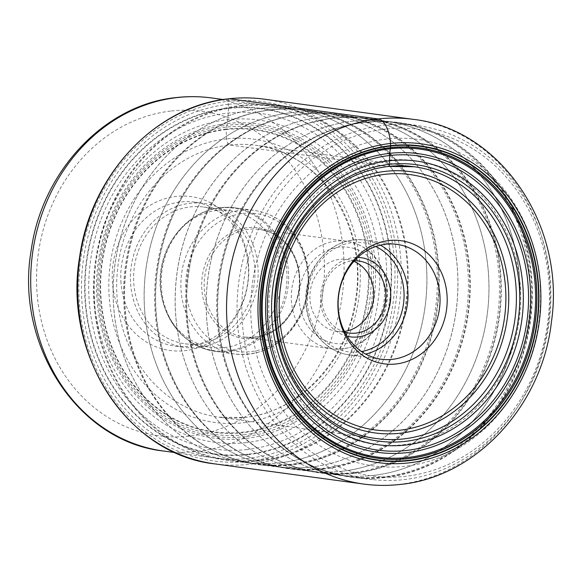 <?xml version="1.0" encoding="UTF-8"?>
<svg xmlns="http://www.w3.org/2000/svg" width="582" height="582" viewBox="0 0 582 582"><rect width="100%" height="100%" fill="white"/><g stroke="black" fill="none" stroke-linecap="round" stroke-linejoin="round"><path stroke-width="0.44" stroke-dasharray="2.91 2.18" d="M229.315 98.765A2.75 1.288 -96.4 0 0 228.159 101.326L228.45 108.026A16.667 7.821 83.6 0 1 228.45 108.456A44.741 20.988 83.6 0 1 228.297 113.046L227.766 119.652A45.17 21.185 83.6 0 1 227.256 123.53A26.081 12.229 83.6 0 1 226.929 125.29A156.791 137.527 97.7 0 1 373.258 265.668A156.791 137.527 97.7 0 1 244.338 436.711A156.791 137.527 -82.3 0 1 98.009 296.333A156.791 137.527 -82.3 0 1 226.929 125.29A25.113 11.778 83.6 0 1 226.624 127.131A43.992 20.632 83.6 0 1 226.231 129.037L226.107 129.59A152.317 133.605 -82.3 0 1 368.261 265.967A152.317 133.605 -82.3 0 1 243.021 432.128A152.317 133.605 -82.3 0 1 100.868 295.751A152.317 133.605 -82.3 0 1 226.107 129.59L226.624 138.851A5.798 2.721 -96.4 0 0 229.708 144.983L388.121 166.445A137.192 120.336 -82.3 0 0 275.199 301.316A137.192 120.336 -82.3 0 0 377.325 438.646L218.905 417.178A137.192 120.336 97.7 0 0 244.942 417.476A137.192 120.336 97.7 0 0 357.865 282.612A137.192 120.336 97.7 0 0 255.745 145.282A137.192 120.336 97.7 0 0 229.708 144.983A137.192 120.336 97.7 0 0 116.786 279.855A137.192 120.336 97.7 0 0 218.905 417.178L244.622 417.476C298.857 412.594 347.949 360.323 355.74 298.18C367.729 225.169 319.242 151.866 255.745 145.282L414.158 166.743M402.708 444.801A143.223 125.632 97.7 0 0 520.468 288.556A143.223 125.632 97.7 0 0 386.804 160.319A143.223 125.632 -82.3 0 0 269.037 316.564A143.223 125.632 -82.3 0 0 402.708 444.801M404.788 466.306A164.757 144.518 -82.3 0 1 251.024 318.791A164.757 144.518 -82.3 0 1 386.492 139.054A164.757 144.518 -82.3 0 1 540.256 286.57A164.757 144.518 -82.3 0 1 404.788 466.306M385.931 129.015A174.869 153.386 97.7 0 0 242.148 319.78A174.869 153.386 97.7 0 0 405.348 476.345A174.869 153.386 97.7 0 0 549.132 285.58A174.869 153.386 97.7 0 0 385.931 129.015M373.411 479.663A178.405 156.485 -82.3 0 0 403.864 479.633A178.405 156.485 97.7 0 0 550.623 306.197A178.405 156.485 97.7 0 0 421.31 126.163A178.405 156.485 97.7 0 0 384.055 125.275A178.405 156.485 -82.3 0 0 237.136 302.611A178.405 156.485 -82.3 0 0 373.411 479.663L354.394 477.567A178.885 156.907 97.7 0 0 384.928 477.538A178.885 156.907 97.7 0 0 532.079 303.644A178.885 156.907 97.7 0 0 402.417 123.122A178.885 156.907 97.7 0 0 365.06 122.227A178.885 156.907 97.7 0 0 319.838 134.988A178.885 156.907 97.7 0 0 219.509 278.814A178.885 156.907 97.7 0 0 277.949 444.161A178.885 156.907 97.7 0 0 354.394 477.567M353.892 473.333A178.885 156.907 97.7 0 0 501.051 299.439A178.885 156.907 97.7 0 0 371.389 118.917A178.885 156.907 97.7 0 0 334.032 118.022A178.885 156.907 97.7 0 0 288.81 130.783A178.885 156.907 97.7 0 0 188.473 274.609A178.885 156.907 97.7 0 0 246.921 439.956A178.885 156.907 97.7 0 0 323.366 473.362A178.885 156.907 97.7 0 0 353.892 473.333M322.865 469.128A178.885 156.907 97.7 0 0 470.016 295.234A178.885 156.907 97.7 0 0 340.354 114.712A178.885 156.907 97.7 0 0 303.004 113.817A178.885 156.907 97.7 0 0 257.775 126.578A178.885 156.907 97.7 0 0 157.446 270.412A178.885 156.907 97.7 0 0 215.893 435.751A178.885 156.907 97.7 0 0 292.339 469.157A178.885 156.907 97.7 0 0 322.865 469.128M271.969 109.62A178.885 156.907 97.7 0 0 226.747 122.373A178.885 156.907 97.7 0 0 126.418 266.207A178.885 156.907 97.7 0 0 184.858 431.546A178.885 156.907 97.7 0 0 261.303 464.96A178.885 156.907 97.7 0 0 291.837 464.923A178.885 156.907 97.7 0 0 438.988 291.029A178.885 156.907 97.7 0 0 309.326 110.507A178.885 156.907 97.7 0 0 271.969 109.62M240.941 105.415A178.885 156.907 -82.3 0 1 278.298 106.302A178.885 156.907 -82.3 0 1 407.96 286.824A178.885 156.907 -82.3 0 1 260.801 460.718A178.885 156.907 -82.3 0 1 230.276 460.755A178.885 156.907 -82.3 0 1 93.629 283.23A178.885 156.907 -82.3 0 1 240.941 105.415M260.765 459.998A178.157 156.274 97.7 0 0 407.407 284.86A178.157 156.274 97.7 0 0 274.791 106.521A178.157 156.274 97.7 0 0 240.977 106.135A178.157 156.274 97.7 0 0 94.335 281.273A178.157 156.274 97.7 0 0 226.951 459.613A178.157 156.274 97.7 0 0 260.765 459.998M112.333 281.128A77.653 68.116 97.7 0 0 135.344 333.435A77.653 68.116 97.7 0 0 210.56 341.874A77.653 68.116 97.7 0 0 248.652 265.938A77.653 68.116 97.7 0 0 225.641 213.63A77.653 68.116 97.7 0 0 150.425 205.191A77.653 68.116 97.7 0 0 112.333 281.128M120.881 281.193A72.634 63.707 97.7 0 0 142.401 330.118A72.634 63.707 97.7 0 0 174.884 346.072A72.634 63.707 97.7 0 0 248.39 266.993A72.634 63.707 97.7 0 0 226.864 218.061A72.634 63.707 97.7 0 0 194.381 202.114A72.634 63.707 97.7 0 0 120.881 281.193M236.518 219.37A72.634 63.707 -82.3 0 1 252.144 303.811A72.634 63.707 -82.3 0 1 184.538 347.374A72.634 63.707 -82.3 0 1 152.055 331.427A72.634 63.707 -82.3 0 1 136.428 246.986A72.634 63.707 -82.3 0 1 204.035 203.424A72.634 63.707 -82.3 0 1 236.518 219.37M234.408 222.164A69.011 60.535 97.7 0 0 203.555 207.017A69.011 60.535 97.7 0 0 139.316 248.405A69.011 60.535 97.7 0 0 154.165 328.634A69.011 60.535 97.7 0 0 185.018 343.787A69.011 60.535 97.7 0 0 249.256 302.393A69.011 60.535 97.7 0 0 234.408 222.164M260.896 225.758A69.011 60.535 -82.3 0 1 275.744 305.979A69.011 60.535 -82.3 0 1 211.506 347.374A69.011 60.535 -82.3 0 1 180.646 332.22A69.011 60.535 -82.3 0 1 164.822 307.9A69.011 60.535 -82.3 0 1 174.535 236.234A69.011 60.535 -82.3 0 1 230.036 210.604A69.011 60.535 -82.3 0 1 260.896 225.758M353.907 261.354A36.331 31.872 97.7 0 0 346.734 259.39A36.331 31.872 97.7 0 0 312.912 281.179A36.331 31.872 97.7 0 0 320.726 323.425A36.331 31.872 97.7 0 0 336.978 331.398A36.331 31.872 97.7 0 0 344.413 331.413M344.77 332.111A36.331 31.872 -82.3 0 1 332.795 325.054A36.331 31.872 -82.3 0 1 322.028 300.581A36.331 31.872 -82.3 0 1 354.431 260.772M347.112 336.258A39.954 35.051 -82.3 0 1 332.417 328.081A39.954 35.051 -82.3 0 1 320.573 301.17A39.954 35.051 -82.3 0 1 357.792 257.404M226.624 138.851A142.99 125.421 97.7 0 0 109.06 294.841A142.99 125.421 97.7 0 0 242.505 422.859A142.99 125.421 97.7 0 0 360.076 266.876A142.99 125.421 97.7 0 0 226.624 138.851M363.692 484.064A184.028 161.418 97.7 0 0 398.619 484.464A184.028 161.418 97.7 0 0 398.714 484.45A184.028 161.418 97.7 0 0 550.092 303.498A184.028 161.418 97.7 0 0 413.104 119.339M264.243 99.166A184.028 161.418 -82.3 0 1 401.224 283.383A184.028 161.418 -82.3 0 1 249.751 464.291A184.028 161.418 -82.3 0 1 214.831 463.89M248.288 461.381A181.278 159.002 -82.3 0 1 79.108 299.075A181.278 159.002 -82.3 0 1 228.159 101.326A181.278 159.002 -82.3 0 1 397.339 263.631A181.278 159.002 -82.3 0 1 248.288 461.381M228.326 104.338A178.245 156.347 97.7 0 0 81.771 298.784A178.245 156.347 97.7 0 0 248.121 458.369A178.245 156.347 97.7 0 0 394.676 263.922A178.245 156.347 97.7 0 0 228.326 104.338M247.83 454.658A174.52 153.073 97.7 0 0 391.322 264.279A174.52 153.073 97.7 0 0 228.45 108.026A174.52 153.073 -82.3 0 0 84.957 298.406A174.52 153.073 -82.3 0 0 247.83 454.658M247.779 454.215A174.076 152.688 -82.3 0 1 85.321 298.362A174.076 152.688 -82.3 0 1 228.45 108.456A174.076 152.688 97.7 0 1 390.915 264.315A174.076 152.688 97.7 0 1 247.779 454.215M247.11 449.522A169.406 148.592 -82.3 0 1 89.01 297.846A169.406 148.592 -82.3 0 1 228.297 113.046A169.406 148.592 97.7 0 1 386.397 264.715A169.406 148.592 97.7 0 1 247.11 449.522M245.822 442.669A162.633 142.648 -82.3 0 1 94.044 297.06A162.633 142.648 -82.3 0 1 227.766 119.652A162.633 142.648 97.7 0 1 379.544 265.261A162.633 142.648 97.7 0 1 245.822 442.669M244.869 438.588A158.617 139.134 -82.3 0 1 96.83 296.565A158.617 139.134 -82.3 0 1 227.256 123.53A158.617 139.134 97.7 0 1 375.288 265.552A158.617 139.134 97.7 0 1 244.869 438.588M243.822 434.761A154.877 135.853 -82.3 0 1 99.282 296.093A154.877 135.853 -82.3 0 1 226.624 127.131A154.877 135.853 97.7 0 1 371.171 265.807A154.877 135.853 97.7 0 1 243.822 434.761M226.231 129.037A152.899 134.115 97.7 0 0 100.519 295.831A152.899 134.115 97.7 0 0 243.211 432.724A152.899 134.115 97.7 0 0 368.93 265.93A152.899 134.115 97.7 0 0 226.231 129.037M384.586 477.305A178.696 156.747 -82.3 0 1 277.723 443.964A178.696 156.747 -82.3 0 1 219.334 278.793A178.696 156.747 -82.3 0 1 319.562 135.119A178.696 156.747 -82.3 0 1 364.645 122.38A178.696 156.747 -82.3 0 1 364.739 122.373A178.696 156.747 -82.3 0 1 531.512 282.314A178.696 156.747 -82.3 0 1 384.68 477.298A178.696 156.747 -82.3 0 1 384.586 477.305M363.59 122.533A178.405 156.485 97.7 0 0 216.839 297.955A178.405 156.485 97.7 0 0 349.637 476.483A178.405 156.485 97.7 0 0 383.494 476.869A178.405 156.485 97.7 0 0 383.596 476.854A178.405 156.485 97.7 0 0 530.34 301.432A178.405 156.485 97.7 0 0 397.542 122.904A178.405 156.485 97.7 0 0 363.685 122.518A178.405 156.485 97.7 0 0 363.59 122.533M373.127 475.436A178.405 156.485 -82.3 0 1 373.033 475.45A178.405 156.485 -82.3 0 1 339.175 475.065A178.405 156.485 -82.3 0 1 206.377 296.536A178.405 156.485 -82.3 0 1 353.121 121.114A178.405 156.485 -82.3 0 1 353.223 121.1A178.405 156.485 -82.3 0 1 387.081 121.485A178.405 156.485 -82.3 0 1 519.879 300.014A178.405 156.485 -82.3 0 1 373.127 475.436M353.078 121.107A178.405 156.485 97.7 0 0 206.261 298.486A178.405 156.485 97.7 0 0 342.536 475.472A178.405 156.485 97.7 0 0 372.982 475.443A178.405 156.485 97.7 0 0 373.084 475.436A178.405 156.485 97.7 0 0 519.741 301.963A178.405 156.485 97.7 0 0 390.427 121.987A178.405 156.485 97.7 0 0 353.172 121.092A178.405 156.485 97.7 0 0 353.078 121.107M353.55 473.101A178.696 156.747 -82.3 0 1 246.688 439.759A178.696 156.747 -82.3 0 1 188.306 274.588A178.696 156.747 -82.3 0 1 288.534 130.914A178.696 156.747 -82.3 0 1 333.61 118.175A178.696 156.747 -82.3 0 1 333.712 118.168A178.696 156.747 -82.3 0 1 500.484 278.109A178.696 156.747 -82.3 0 1 353.652 473.093A178.696 156.747 -82.3 0 1 353.55 473.101M332.555 118.328A178.405 156.485 97.7 0 0 185.811 293.75A178.405 156.485 97.7 0 0 318.609 472.278A178.405 156.485 97.7 0 0 352.466 472.664A178.405 156.485 97.7 0 0 352.561 472.649A178.405 156.485 97.7 0 0 499.312 297.227A178.405 156.485 97.7 0 0 366.514 118.699A178.405 156.485 97.7 0 0 332.657 118.313A178.405 156.485 97.7 0 0 332.555 118.328M342.1 471.238A178.405 156.485 -82.3 0 1 342.005 471.245A178.405 156.485 -82.3 0 1 308.147 470.86A178.405 156.485 -82.3 0 1 175.349 292.331A178.405 156.485 -82.3 0 1 322.093 116.909A178.405 156.485 -82.3 0 1 322.188 116.895A178.405 156.485 -82.3 0 1 356.046 117.288A178.405 156.485 -82.3 0 1 488.844 295.809A178.405 156.485 -82.3 0 1 342.1 471.238M322.042 116.902A178.405 156.485 97.7 0 0 175.226 294.281A178.405 156.485 97.7 0 0 311.508 471.274A178.405 156.485 97.7 0 0 341.954 471.238A178.405 156.485 97.7 0 0 342.049 471.231A178.405 156.485 97.7 0 0 488.713 297.758A178.405 156.485 97.7 0 0 359.4 117.782A178.405 156.485 97.7 0 0 322.144 116.887A178.405 156.485 97.7 0 0 322.042 116.902M302.582 113.97A178.696 156.747 -82.3 0 1 302.676 113.963A178.696 156.747 -82.3 0 1 469.448 273.904A178.696 156.747 -82.3 0 1 322.617 468.888A178.696 156.747 -82.3 0 1 322.523 468.896A178.696 156.747 -82.3 0 1 215.66 435.554A178.696 156.747 -82.3 0 1 157.278 270.383A178.696 156.747 -82.3 0 1 257.506 126.709A178.696 156.747 -82.3 0 1 302.582 113.97M321.533 468.452A178.405 156.485 97.7 0 0 468.277 293.022A178.405 156.485 97.7 0 0 335.479 114.501A178.405 156.485 97.7 0 0 301.622 114.108A178.405 156.485 97.7 0 0 301.527 114.123A178.405 156.485 97.7 0 0 154.783 289.545A178.405 156.485 97.7 0 0 287.581 468.074A178.405 156.485 97.7 0 0 321.439 468.459A178.405 156.485 97.7 0 0 321.533 468.452M291.065 112.704A178.405 156.485 -82.3 0 1 291.16 112.69A178.405 156.485 -82.3 0 1 325.018 113.083A178.405 156.485 -82.3 0 1 457.816 291.604A178.405 156.485 -82.3 0 1 311.072 467.033A178.405 156.485 -82.3 0 1 310.97 467.04A178.405 156.485 -82.3 0 1 277.112 466.655A178.405 156.485 -82.3 0 1 144.314 288.126A178.405 156.485 -82.3 0 1 291.065 112.704M311.021 467.026A178.405 156.485 97.7 0 0 457.678 293.554A178.405 156.485 97.7 0 0 328.364 113.577A178.405 156.485 97.7 0 0 291.109 112.682A178.405 156.485 97.7 0 0 291.015 112.697A178.405 156.485 97.7 0 0 144.198 290.076A178.405 156.485 97.7 0 0 280.473 467.07A178.405 156.485 97.7 0 0 310.919 467.033A178.405 156.485 97.7 0 0 311.021 467.026M291.589 464.683A178.696 156.747 -82.3 0 1 291.495 464.698A178.696 156.747 -82.3 0 1 184.632 431.349A178.696 156.747 -82.3 0 1 126.243 266.185A178.696 156.747 -82.3 0 1 226.471 122.504A178.696 156.747 -82.3 0 1 271.547 109.765A178.696 156.747 -82.3 0 1 271.649 109.758A178.696 156.747 -82.3 0 1 438.421 269.699A178.696 156.747 -82.3 0 1 291.589 464.683M270.499 109.918A178.405 156.485 97.7 0 0 123.748 285.34A178.405 156.485 97.7 0 0 256.546 463.869A178.405 156.485 97.7 0 0 290.403 464.254A178.405 156.485 97.7 0 0 290.505 464.247A178.405 156.485 97.7 0 0 437.249 288.817A178.405 156.485 97.7 0 0 304.451 110.296A178.405 156.485 97.7 0 0 270.594 109.903A178.405 156.485 97.7 0 0 270.499 109.918M280.037 462.828A178.405 156.485 -82.3 0 1 279.942 462.836A178.405 156.485 -82.3 0 1 246.084 462.45A178.405 156.485 -82.3 0 1 113.286 283.929A178.405 156.485 -82.3 0 1 260.03 108.499A178.405 156.485 -82.3 0 1 260.132 108.492A178.405 156.485 -82.3 0 1 293.99 108.878A178.405 156.485 -82.3 0 1 426.788 287.399A178.405 156.485 -82.3 0 1 280.037 462.828M259.979 108.492A178.405 156.485 97.7 0 0 113.17 285.871A178.405 156.485 97.7 0 0 249.445 462.865A178.405 156.485 97.7 0 0 279.891 462.828A178.405 156.485 97.7 0 0 279.986 462.821A178.405 156.485 97.7 0 0 426.65 289.349A178.405 156.485 97.7 0 0 297.337 109.372A178.405 156.485 97.7 0 0 260.081 108.485A178.405 156.485 97.7 0 0 259.979 108.492M211.31 97.921A178.157 156.274 -82.3 0 1 343.926 276.203A178.157 156.274 -82.3 0 1 197.378 451.392A178.157 156.274 -82.3 0 1 197.283 451.399A178.157 156.274 -82.3 0 1 163.469 451.014M171.406 110.987A163.673 143.565 -82.3 0 1 324.159 257.528A163.673 143.565 -82.3 0 1 189.579 436.078A163.673 143.565 -82.3 0 1 36.833 289.538A163.673 143.565 -82.3 0 1 171.406 110.987M181.919 334.861A71.906 63.074 -82.3 0 1 181.846 334.788A71.906 63.074 -82.3 0 1 165.434 309.515A71.906 63.074 -82.3 0 1 175.553 234.837A71.906 63.074 -82.3 0 1 265.538 223.917A71.906 63.074 -82.3 0 1 265.61 223.99A71.906 63.074 -82.3 0 1 271.154 324.96A71.906 63.074 -82.3 0 1 181.919 334.861M267.094 223.728A72.452 63.554 97.7 0 0 267.022 223.663A72.452 63.554 97.7 0 0 234.619 207.752A72.452 63.554 97.7 0 0 167.201 251.155A72.452 63.554 97.7 0 0 182.697 335.363A72.452 63.554 97.7 0 0 182.77 335.436A72.452 63.554 97.7 0 0 215.165 351.346A72.452 63.554 97.7 0 0 282.59 307.936A72.452 63.554 97.7 0 0 267.094 223.728M202.456 338.106A72.452 63.554 -82.3 0 1 202.383 338.033A72.452 63.554 -82.3 0 1 186.887 253.825A72.452 63.554 -82.3 0 1 254.312 210.415A72.452 63.554 -82.3 0 1 286.708 226.325A72.452 63.554 -82.3 0 1 286.781 226.398A72.452 63.554 -82.3 0 1 302.276 310.606A72.452 63.554 -82.3 0 1 234.859 354.009A72.452 63.554 -82.3 0 1 202.456 338.106M287.479 228.952A69.556 61.008 97.7 0 0 287.413 228.886A69.556 61.008 97.7 0 0 201.103 238.46A69.556 61.008 97.7 0 0 206.465 336.12A69.556 61.008 97.7 0 0 206.53 336.192A69.556 61.008 97.7 0 0 292.841 326.611A69.556 61.008 97.7 0 0 287.479 228.952M218.315 326.087A55.785 48.932 -82.3 0 1 213.907 247.772A55.785 48.932 -82.3 0 1 283.121 239.944A55.785 48.932 -82.3 0 1 283.194 240.017A55.785 48.932 -82.3 0 1 287.603 318.325A55.785 48.932 -82.3 0 1 218.388 326.153A55.785 48.932 -82.3 0 1 218.315 326.087M220.425 325.2A54.337 47.666 97.7 0 0 244.651 337.058A54.337 47.666 97.7 0 0 295.234 304.466A54.337 47.666 97.7 0 0 283.543 241.297A54.337 47.666 97.7 0 0 283.47 241.232A54.337 47.666 97.7 0 0 259.245 229.366A54.337 47.666 97.7 0 0 208.662 261.958A54.337 47.666 97.7 0 0 220.352 325.127A54.337 47.666 97.7 0 0 220.425 325.2M370.69 253.105A54.337 47.666 -82.3 0 1 370.763 253.177A54.337 47.666 -82.3 0 1 382.359 316.324A54.337 47.666 -82.3 0 1 331.798 348.865A54.337 47.666 -82.3 0 1 307.5 336.934A54.337 47.666 -82.3 0 1 307.427 336.862A54.337 47.666 -82.3 0 1 295.831 273.715A54.337 47.666 -82.3 0 1 346.392 241.174A54.337 47.666 -82.3 0 1 370.69 253.105M313.633 332.839A48.546 42.581 -82.3 0 1 309.82 264.657A48.546 42.581 -82.3 0 1 370.079 257.95A48.546 42.581 -82.3 0 1 373.891 326.124A48.546 42.581 -82.3 0 1 313.633 332.839M375.783 246.521A55.064 48.299 97.7 0 0 315.044 268.935A55.064 48.299 97.7 0 0 323.556 339.67A55.064 48.299 -82.3 0 0 323.628 339.735A55.064 48.299 -82.3 0 0 361.553 351.535M380.432 245.168A57.96 50.838 97.7 0 0 364.805 240.01A57.96 50.838 97.7 0 0 310.875 274.726A57.96 50.838 97.7 0 0 323.25 342.085A57.96 50.838 97.7 0 0 323.323 342.158A57.96 50.838 97.7 0 0 349.244 354.889A57.96 50.838 97.7 0 0 365.678 354.074M323.366 473.362L349.637 476.483C323.054 472.759 299.083 461.919 277.723 443.964L277.949 444.161M371.389 118.917L397.542 122.904C386.477 121.412 375.354 121.282 364.165 122.526C348.858 124.242 333.988 128.44 319.562 135.119L319.838 134.988M421.31 126.163L402.417 123.122M292.339 469.157L318.609 472.278C292.026 468.554 268.055 457.714 246.688 439.759L246.921 439.956M340.354 114.712L366.514 118.699C355.449 117.208 344.318 117.077 333.137 118.321C317.83 120.038 302.96 124.235 288.534 130.914L288.81 130.783M261.303 464.96L287.581 468.074C260.998 464.349 237.02 453.516 215.66 435.554L215.893 435.751M309.326 110.507L335.479 114.501C324.414 113.003 313.291 112.872 302.102 114.116C286.795 115.833 271.932 120.03 257.506 126.709L257.775 126.578M230.276 460.755L256.546 463.869C229.963 460.151 205.992 449.311 184.632 431.349L184.858 431.546M278.298 106.302L304.451 110.296C293.386 108.798 282.263 108.674 271.074 109.911C255.767 111.628 240.897 115.825 226.471 122.504L226.747 122.373M226.951 459.613L175.451 452.636M274.791 106.521L223.292 99.544M174.884 346.072L184.538 347.374M194.381 202.114L204.035 203.424M185.018 343.787L211.506 347.374M203.555 207.017L230.036 210.604M164.822 307.9L165.434 309.515C169.224 319.511 174.789 328.059 182.13 335.145C191.623 344.151 202.638 349.549 215.165 351.346L234.859 354.009C261.522 356.3 282.634 345.082 298.21 320.347C315.982 290.985 311.195 248.587 287.348 226.616C277.854 217.61 266.84 212.212 254.312 210.415L234.619 207.752C210.953 205.431 191.267 214.467 175.553 234.837L174.535 236.234M244.651 337.058C266.28 338.739 282.728 328.575 293.983 306.554C304.226 284.722 299.424 256.102 283.223 241.152C276.268 234.568 268.28 230.639 259.245 229.366L346.392 241.174C355.857 242.527 364.172 246.601 371.331 253.388C389.263 269.932 392.821 301.709 379.442 323.701C367.744 342.201 351.863 350.59 331.798 348.865L244.651 337.058M336.978 331.398L349.04 333.035M346.734 259.39L358.796 261.02M381.305 359.232L349.244 354.889C339.306 353.47 330.561 349.178 323.003 342.012C303.702 324.283 300.043 289.567 314.884 266.01C327.397 246.826 344.042 238.162 364.805 240.01L396.873 244.353"/><path stroke-width="0.87" d="M337.989 308.336A62.143 54.512 -82.3 0 1 368.471 247.568A62.143 54.512 -82.3 0 1 428.665 254.319A62.143 54.512 -82.3 0 1 447.085 296.187A62.143 54.512 -82.3 0 1 416.596 356.955A62.143 54.512 -82.3 0 1 356.402 350.197A62.143 54.512 -82.3 0 1 337.989 308.336M344.413 331.413A36.331 31.872 97.7 0 0 372.182 305.623A36.331 31.872 97.7 0 0 362.979 267.364A36.331 31.872 97.7 0 0 353.907 261.354M354.431 260.772A36.331 31.872 -82.3 0 1 358.796 261.02A36.331 31.872 -82.3 0 1 375.048 269A36.331 31.872 -82.3 0 1 385.815 293.474A36.331 31.872 -82.3 0 1 349.04 333.035A36.331 31.872 -82.3 0 1 344.77 332.111M357.792 257.404A39.954 35.051 -82.3 0 1 378.875 266.44A39.954 35.051 -82.3 0 1 390.718 293.357A39.954 35.051 -82.3 0 1 347.112 336.258M355.391 346.501A57.96 50.838 -82.3 0 1 338.215 307.463A57.96 50.838 -82.3 0 1 396.873 244.353A57.96 50.838 -82.3 0 1 422.787 257.084A57.96 50.838 -82.3 0 1 439.963 296.129A57.96 50.838 -82.3 0 1 381.305 359.232A57.96 50.838 -82.3 0 1 355.391 346.501M414.158 166.743A137.192 120.336 -82.3 0 1 516.278 304.073A137.192 120.336 -82.3 0 1 403.355 438.944A137.192 120.336 -82.3 0 1 377.325 438.646C313.654 431.975 265.247 358.999 276.879 286.329C280.604 260.147 290.054 236.794 305.23 216.249C327.528 187.28 355.209 170.679 388.281 166.452L414.158 166.743A137.192 120.336 -82.3 0 0 388.121 166.445A2.895 1.36 -96.4 0 0 389.343 164.342L389.7 155.496A40.289 18.9 83.6 0 1 389.758 153.342L390.267 148.759A36.375 17.06 83.6 0 1 390.464 147.733A11.691 5.485 83.6 0 1 390.486 147.632A4.612 2.161 -96.4 0 0 390.638 146.031A3.63 1.702 -96.4 0 0 390.624 145.631L390.5 143.456A23.185 10.876 -96.4 0 0 378.184 118.939L229.315 98.765A184.028 161.418 -82.3 0 1 264.243 99.166L413.104 119.339A184.028 161.418 97.7 0 0 378.184 118.939A184.028 161.418 97.7 0 0 378.089 118.946A184.028 161.418 97.7 0 0 226.704 299.905A184.028 161.418 97.7 0 0 363.692 484.064C375.717 485.686 387.779 485.825 399.899 484.479C476.418 477.335 542.475 404.956 551.474 321.475C565.624 225.998 500.862 128.971 413.104 119.339M389.343 164.342A139.498 122.358 97.7 0 0 274.646 316.513A139.498 122.358 97.7 0 0 404.839 441.411A139.498 122.358 97.7 0 0 519.537 289.239A139.498 122.358 97.7 0 0 389.343 164.342M405.399 445.07A143.128 125.545 -82.3 0 1 271.823 316.921A143.128 125.545 -82.3 0 1 389.503 160.785A143.128 125.545 -82.3 0 1 523.08 288.934A143.128 125.545 -82.3 0 1 405.399 445.07M406.192 450.49A148.519 130.273 -82.3 0 1 267.582 317.517A148.519 130.273 -82.3 0 1 389.7 155.496A148.519 130.273 97.7 0 1 528.303 288.468A148.519 130.273 97.7 0 1 406.192 450.49M406.498 452.694A150.716 132.201 -82.3 0 1 265.836 317.75A150.716 132.201 -82.3 0 1 389.758 153.342A150.716 132.201 97.7 0 1 530.42 288.279A150.716 132.201 97.7 0 1 406.498 452.694M407.531 457.481A155.43 136.334 -82.3 0 1 262.467 318.318A155.43 136.334 -82.3 0 1 390.267 148.759A155.43 136.334 97.7 0 1 535.331 287.923A155.43 136.334 97.7 0 1 407.531 457.481M407.844 458.572A156.493 137.272 -82.3 0 1 261.791 318.456A156.493 137.272 -82.3 0 1 390.464 147.741A156.493 137.272 97.7 0 1 536.517 287.857A156.493 137.272 97.7 0 1 407.844 458.572M407.873 458.689A156.602 137.367 -82.3 0 1 261.718 318.47A156.602 137.367 -82.3 0 1 390.486 147.632A156.602 137.367 97.7 0 1 536.64 287.85A156.602 137.367 97.7 0 1 407.873 458.689M408.208 460.355A158.253 138.807 -82.3 0 1 260.518 318.667A158.253 138.807 -82.3 0 1 390.638 146.031A158.253 138.807 97.7 0 1 538.328 287.719A158.253 138.807 97.7 0 1 408.208 460.355M408.244 460.755A158.653 139.163 -82.3 0 1 260.169 318.703A158.653 139.163 -82.3 0 1 390.624 145.631A158.653 139.163 -82.3 0 1 538.692 287.683A158.653 139.163 -82.3 0 1 408.244 460.755M408.36 462.93A160.843 141.084 97.7 0 0 540.613 287.464A160.843 141.084 97.7 0 0 390.5 143.456A160.843 141.084 97.7 0 0 258.248 318.921A160.843 141.084 97.7 0 0 408.36 462.93M363.692 484.064L214.831 463.89A184.028 161.418 -82.3 0 1 77.843 279.68A184.028 161.418 -82.3 0 1 229.315 98.765M399.696 430.251A128.884 113.046 97.7 0 0 505.663 289.661A128.884 113.046 97.7 0 0 385.379 174.265A128.884 113.046 97.7 0 0 279.411 314.862A128.884 113.046 97.7 0 0 399.696 430.251M400.016 433.248A131.852 115.658 97.7 0 0 400.11 433.241A131.852 115.658 97.7 0 0 508.523 289.45A131.852 115.658 97.7 0 0 385.553 171.334A131.852 115.658 97.7 0 0 385.466 171.348A131.852 115.658 97.7 0 0 277.047 315.131A131.852 115.658 97.7 0 0 400.016 433.248M177.401 97.543A178.157 156.274 -82.3 0 1 177.495 97.529A178.157 156.274 -82.3 0 1 211.31 97.921C199.822 96.365 188.284 96.234 176.702 97.521C104.891 104.229 41.831 171.29 31.181 250.355C14.703 344.544 77.697 441.782 163.469 451.014A178.157 156.274 -82.3 0 1 30.853 272.732A178.157 156.274 -82.3 0 1 177.401 97.543M361.553 351.535A55.064 48.299 -82.3 0 0 401.9 311.705A55.064 48.299 -82.3 0 0 387.736 254.858A55.064 48.299 97.7 0 0 387.656 254.785A55.064 48.299 97.7 0 0 375.783 246.521M365.678 354.074A57.96 50.838 97.7 0 0 406.061 311.305A57.96 50.838 97.7 0 0 390.798 252.814A57.96 50.838 97.7 0 0 390.726 252.741A57.96 50.838 97.7 0 0 380.432 245.168M214.831 463.89C127.698 454.709 62.616 354.664 79.669 256.8C90.741 174.658 156.02 105.495 229.163 98.765C240.912 97.463 252.603 97.594 264.243 99.166M175.451 452.636L163.469 451.014M223.292 99.544L211.31 97.921"/></g></svg>
